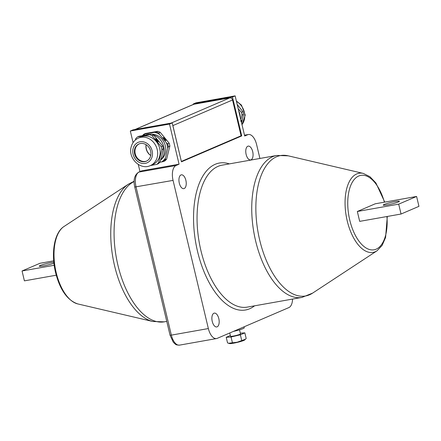 <?xml version="1.0" encoding="UTF-8"?>
<svg xmlns="http://www.w3.org/2000/svg" width="441" height="441" viewBox="0 0 441 441"><rect width="100%" height="100%" fill="white"/><g stroke="black" fill="none" stroke-linecap="round" stroke-linejoin="round"><path stroke-width="0.66" d="M212.248 321.439A7.017 3.5 79.9 0 0 216.757 326.941A7.017 3.5 79.9 0 0 218.813 318.623A7.017 3.5 79.9 0 0 214.304 313.121A7.017 3.5 79.9 0 0 212.248 321.439M246.133 154.444A7.017 3.5 79.9 0 0 250.642 159.945A7.017 3.5 79.9 0 0 252.699 151.627A7.017 3.5 79.9 0 0 248.189 146.125A7.017 3.5 79.9 0 0 246.133 154.444M179.305 183.153A7.017 3.5 79.9 0 0 183.814 188.649A7.017 3.5 79.9 0 0 185.87 180.33A7.017 3.5 79.9 0 0 181.361 174.834A7.017 3.5 79.9 0 0 179.305 183.153M244.055 326.836L244.281 327.779A10.204 1.025 166.6 0 1 243.063 328.6A10.204 1.025 166.6 0 1 233.355 331.428M239.524 329.829L240.494 333.903A5.105 0.513 166.6 0 1 235.637 335.584A5.105 0.513 166.6 0 1 230.566 336.268L229.778 332.966M160.629 160.166A14.988 12.905 -113.2 0 0 163.793 154.289A14.988 12.905 -113.2 0 0 153.259 134.891M161.869 149.493L163.363 148.854L161.935 155.315L160.105 161.952L158.617 162.591L161.869 149.493A16.901 14.547 -113.2 0 0 161.202 146.688L152.222 135.762A16.901 14.547 -113.2 0 0 149.753 134.737L137.52 136.908A16.901 14.547 -113.2 0 0 135.712 138.689L135.31 140.056M150.42 165.557L156.809 164.372L158.302 163.732A16.901 14.547 -113.2 0 0 160.105 161.952M53.824 262.197A8.291 0.832 -13.4 0 0 40.252 265.493A8.291 0.832 -13.4 0 0 39.26 266.16A8.291 0.832 -13.4 0 0 44.988 265.609A8.291 0.832 -13.4 0 0 53.929 263.172M245.45 339.234L244.667 339.967A7.877 0.794 166.6 0 1 237.258 342.403A7.877 0.794 166.6 0 1 229.574 343.561L228.559 343.269L237.214 342.21L245.45 339.234L246.177 338.462L244.843 332.867L240.367 334.791L241.701 340.386M240.367 334.791L231.051 337.007L226.216 337.299L227.55 342.894L228.559 343.263M384.243 204.459A8.291 0.832 -13.4 0 0 383.251 205.12A8.291 0.832 -13.4 0 0 389.409 204.481A8.291 0.832 -13.4 0 0 398.394 201.945A8.291 0.832 -13.4 0 0 399.386 201.278A8.291 0.832 -13.4 0 0 393.223 201.917A8.291 0.832 -13.4 0 0 384.243 204.459M146.092 144.709A9.57 8.236 -113.2 0 0 146.197 148.871A9.57 8.236 -113.2 0 0 150.728 155.502M150.337 165.595L152.84 164.515A14.988 12.905 -113.2 0 0 159.73 156.031A14.988 12.905 -113.2 0 0 155.293 140.436A14.988 12.905 -113.2 0 0 141.01 136.969L138.507 138.044C134.726 139.791 132.278 142.763 131.17 146.958C127.851 158.005 140.15 170.48 150.337 165.595A14.988 12.905 -113.2 0 0 157.228 157.106A14.988 12.905 -113.2 0 0 152.79 141.511A14.988 12.905 -113.2 0 0 138.507 138.044M150.64 155.899A9.377 8.07 -113.2 0 0 147.867 146.142A9.377 8.07 -113.2 0 0 138.932 143.975A9.377 8.07 -113.2 0 0 134.621 149.279A9.377 8.07 -113.2 0 0 137.394 159.036A9.377 8.07 -113.2 0 0 146.329 161.202A9.377 8.07 -113.2 0 0 150.64 155.899M139.229 143.854A9.377 8.07 -113.2 0 0 135.216 149.025A9.377 8.07 -113.2 0 0 137.862 158.65A9.377 8.07 -113.2 0 0 146.627 161.07M237.186 104.451L242.831 111.628A16.901 14.547 66.8 0 1 243.498 114.428L241.569 122.852M241.536 120.658L241.646 120.316L241.536 120.658M241.679 120.421L241.387 120.944L241.155 120.387L241.624 120.399M241.271 121.76L241.006 121.418M241.359 121.512L241.177 121.22M240.979 121.33L241.442 121.132L241.293 121.699M242.831 111.628L241.343 112.268L238.206 108.74M241.343 112.268A16.901 14.547 66.8 0 1 242.01 115.068L243.498 114.428M240.758 119.461L242.01 115.068M238.664 110.663A14.988 12.905 66.8 0 1 240.306 117.565M157.564 141.352L157.977 141.644L157.47 141.522M155.871 138.915L156.219 139.169L155.756 139.091M155.949 139.472L156.219 139.169M156.384 139.99L156.605 139.494L156.99 139.973L156.23 140.029L156.682 139.698M157.575 141.66L157.448 141.214L158.374 141.649L157.575 141.66M158.264 141.522L157.95 141.831M158.043 141.616L157.762 141.892M157.128 140.199L157.514 141.098L156.825 140.767L156.709 140.381L157.509 140.795L156.93 140.392M157.261 141.098L157.509 140.795M156.208 139.444L155.419 139.047L156.02 139.345L155.756 138.788L156.34 139.246L156.103 139.477M156.809 164.372A16.901 14.547 -113.2 0 0 158.617 162.591M418.95 206.338L416.596 196.46L398.697 204.15L401.051 214.023L418.95 206.338M137.52 136.908L139.009 136.269L151.241 134.097L149.753 134.737M163.363 148.854A16.901 14.547 -113.2 0 0 162.696 146.048L161.202 146.688M152.222 135.762L153.716 135.122L162.696 146.048M153.716 135.122A16.901 14.547 -113.2 0 0 151.241 134.097M398.697 204.15L357.331 211.487L359.685 221.365L401.051 214.023M416.596 196.46L375.23 203.797L357.331 211.487M56.25 275.206L24.404 280.856L22.05 270.978L39.949 263.288L53.703 260.851M150.734 155.475A10.204 8.787 66.8 0 1 146.12 144.725M240.312 333.142L244.843 332.867M231.051 337.007L232.385 342.602M226.216 337.299L230.384 335.507M22.05 270.978L54.193 265.278M165.276 140.023L165.689 140.321L165.177 140.194M163.694 137.487L163.92 138.121L163.131 137.719L163.732 138.016L163.402 137.631L163.694 137.487L163.826 137.978L163.468 137.763M163.661 138.143L163.931 137.84M149.879 134.323A14.988 12.905 -113.2 0 0 145.431 135.078M151.654 134.235A14.035 12.078 66.8 0 1 164.736 143.871A14.035 12.078 66.8 0 1 161.219 159.504M164.394 138.369L164.702 138.645L163.942 138.7L164.394 138.369L164.096 138.667M165.287 140.337L165.16 139.891L166.086 140.326L165.287 140.337M165.976 140.194L165.662 140.503M165.755 140.293L165.474 140.569M164.835 138.871L165.226 139.769L164.537 139.439L164.421 139.058L165.221 139.472L164.642 139.064M164.973 139.769L165.221 139.472M159.477 134.367L158.727 132.967A16.901 14.547 -113.2 0 0 156.257 131.947L154.532 132.328A16.267 14.002 66.8 0 1 159.477 134.367L166.362 142.752A16.267 14.002 66.8 0 1 167.696 148.352L168.374 146.699A16.901 14.547 -113.2 0 0 167.707 143.898L166.362 142.752M143.297 135.464A16.267 14.002 66.8 0 1 145.15 133.992L144.025 134.114A16.901 14.547 -113.2 0 0 142.46 135.619M159.829 162.271L163.313 161.577A16.901 14.547 -113.2 0 0 165.121 159.796L167.696 148.352M154.532 132.328L145.15 133.992M165.204 158.402A16.267 14.002 66.8 0 1 161.593 161.957M134.913 129.533L193.439 104.39A2.552 2.194 66.8 0 1 193.858 104.269L135.133 129.494M171.053 123.116L229.783 97.891L193.858 104.269M181.361 161.423L172.878 125.608A2.552 2.194 -113.2 0 0 172.718 125.123M229.783 97.891A2.552 2.194 66.8 0 1 232.545 99.975L172.878 125.608M181.405 161.412L241.078 135.784L232.545 99.975M158.727 132.967L160.221 132.328L169.201 143.253L167.707 143.898M144.025 134.114L145.519 133.474L157.746 131.302A16.901 14.547 66.8 0 1 160.221 132.328M157.746 131.302L156.257 131.947M163.313 161.577L164.807 160.937A16.901 14.547 66.8 0 0 166.615 159.157L165.121 159.796M168.374 146.699L169.868 146.059L166.615 159.157M169.201 143.253A16.901 14.547 66.8 0 1 169.868 146.059M259.914 158.457L256.596 144.51A12.756 6.367 79.9 0 0 248.399 134.511A12.756 6.367 79.9 0 0 247.688 134.726L244.7 136.004L235.141 95.873L195.953 102.83L193.268 103.982L193.373 104.418M173.054 180.391L134.759 187.039C133.16 179.989 134.461 175.038 138.65 172.172L141.633 170.893A2.552 2.194 66.8 0 1 142.052 170.766L179.068 164.201L176.08 165.48A12.756 6.367 79.9 0 0 173.054 180.391L208.356 328.556A12.756 6.367 79.9 0 0 216.553 338.556A12.756 6.367 79.9 0 0 217.264 338.341L288.866 307.586A12.756 6.367 79.9 0 0 292.565 299.075M172.188 122.918L133 129.869L130.316 131.021L169.504 124.07L172.188 122.918L181.455 161.808L241.723 135.922L232.457 97.031L193.268 103.982M240.064 136.219L241.723 135.922M130.316 131.021L133.077 142.603M138.281 164.454L139.984 171.599M169.504 124.07L179.068 164.201M232.457 97.031L235.141 95.873M134.141 181.527A72.081 35.969 79.9 0 0 117.951 265.355A72.081 35.969 79.9 0 0 164.256 321.842L166.764 321.401M254.573 305.817A74.634 37.242 -100.1 0 1 197.568 251.524A74.634 37.242 -100.1 0 1 229.386 163.876M200.936 250.626A72.081 35.969 79.9 0 0 247.247 307.118L301.931 297.416A72.081 35.969 -100.1 0 1 255.626 240.924A72.081 35.969 -100.1 0 1 276.744 155.469L222.06 165.177A72.081 35.969 79.9 0 0 200.936 250.626M77.704 303.904C67.363 300.338 59.987 289.88 55.56 272.532C50.947 253.509 54.039 232.837 63.973 226.525A40.186 20.054 79.9 0 0 56.178 272.555A40.186 20.054 79.9 0 0 77.704 303.904L152.779 321.489A71.31 35.583 -100.1 0 1 114.588 265.857A71.31 35.583 -100.1 0 1 128.414 184.178L134.147 181.251M312.586 293.133L377.027 250.791A40.186 20.054 -100.1 0 1 347.227 220.908A40.186 20.054 -100.1 0 1 363.296 173.412L288.221 155.827A71.31 35.583 79.9 0 0 259.705 240.108A71.31 35.583 79.9 0 0 312.586 293.133L301.931 297.416M384.403 202.171A37.788 18.858 79.9 0 0 358.064 176.328A37.788 18.858 79.9 0 0 349.785 220.175A37.788 18.858 79.9 0 0 373.334 249.893A37.788 18.858 79.9 0 0 386.95 216.525M133.094 148.65A11.163 9.608 -113.2 0 0 140.1 162.79A11.163 9.608 -113.2 0 0 152.167 156.527A11.163 9.608 -113.2 0 0 145.166 142.388A11.163 9.608 -113.2 0 0 133.094 148.65M236.47 101.441A14.988 12.905 66.8 0 1 240.885 105.179A14.988 12.905 66.8 0 1 241.993 124.627M208.356 328.556L171.345 335.127A12.756 6.367 79.9 0 0 179.537 345.127C175.49 344.939 176.174 344.879 173.319 342.26L170.055 335.204L171.345 335.127L136.043 186.956A12.756 6.367 79.9 0 1 139.069 172.045L176.08 165.48M142.052 170.766L139.069 172.045A2.552 2.194 66.8 0 0 138.65 172.172M247.688 134.726L244.529 135.282M288.221 155.827L276.744 155.469M363.296 173.412L369.938 176.709L375.919 182.982L384.75 202.11M236.37 101.039L241.459 105.101L245.224 115.057L242.021 124.764M241.381 120.79L240.836 120.564M240.775 120.999L241.315 121.225M157.536 141.363L157.139 141.759M156.186 139.262L155.783 139.659M155.833 138.937L155.436 139.328M157.068 141.313L157.465 140.922M377.027 250.791L382.127 245.411L385.588 237.462L387.297 216.465M63.973 226.525L128.414 184.178M152.779 321.489L164.256 321.842M216.553 338.556L179.537 345.127M134.759 187.039L170.055 335.204M248.399 134.511L244.512 135.2"/></g></svg>
